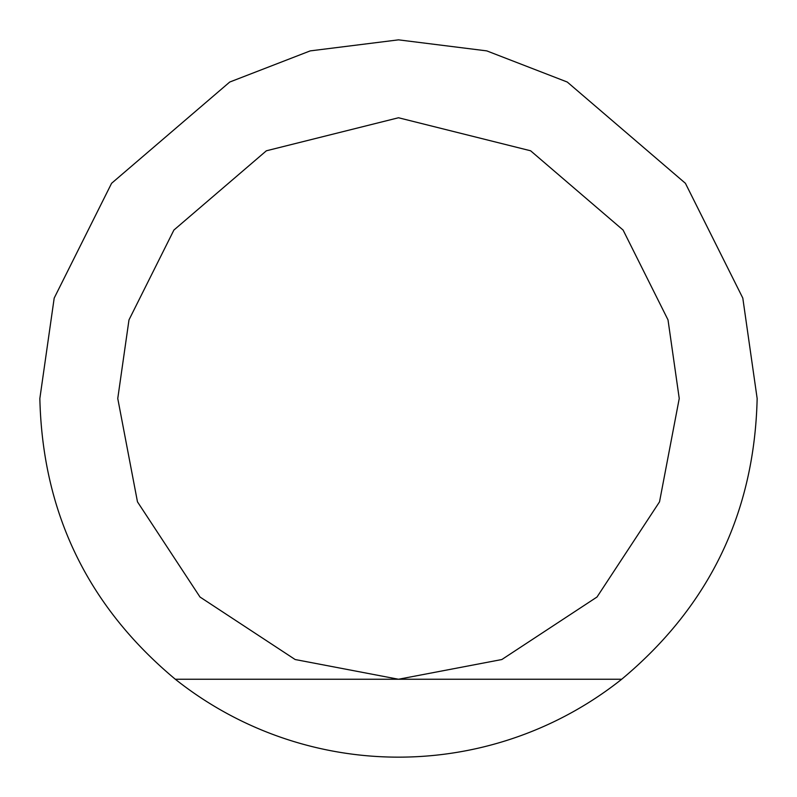 <?xml version="1.0" encoding="UTF-8"?>
<svg xmlns="http://www.w3.org/2000/svg" width="797" height="797" viewBox="0 0 797 797"><rect width="100%" height="100%" fill="white"/><g stroke="black" fill="none" stroke-linecap="round" stroke-linejoin="round"><path stroke-width="1.2" d="M175.31 679.243C87.68 606.158 42.52 512.581 39.85 398.5L54.196 298.078L111.58 183.31L229.725 82.041L310.212 50.888L398.5 39.85L486.788 50.888L567.275 82.041L685.42 183.31L742.804 298.078L757.15 398.5C754.48 512.581 709.32 606.158 621.69 679.243A358.65 358.65 0 0 1 175.31 679.243L398.5 679.243L295.159 659.527L199.987 597.013L137.473 501.841L117.757 398.5L128.984 319.896L173.905 230.054L266.387 150.782L398.5 117.757L530.613 150.782L623.095 230.054L668.016 319.896L679.243 398.5L659.527 501.841L597.013 597.013L501.841 659.527L398.5 679.243L621.69 679.243"/></g></svg>
